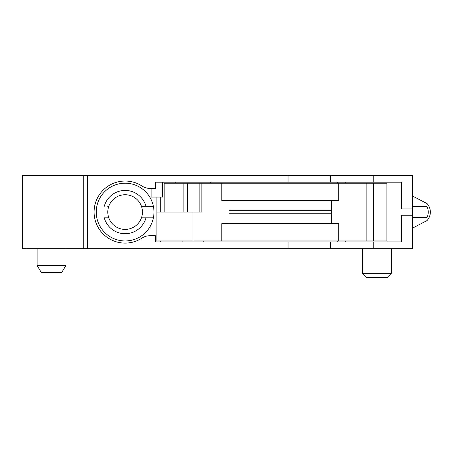 <?xml version="1.0" encoding="UTF-8"?>
<svg xmlns="http://www.w3.org/2000/svg" width="453" height="453" viewBox="0 0 453 453"><rect width="100%" height="100%" fill="white"/><g stroke="black" fill="none" stroke-linecap="round" stroke-linejoin="round"><path stroke-width="0.68" d="M22.65 241.942L22.65 248.725L412.309 248.725L412.309 175.413L22.65 175.413L22.65 182.197M22.65 248.725L22.65 175.413L22.65 248.725M83.261 248.725L83.261 175.413M330.639 175.413L330.639 182.197L155.424 182.197L155.424 188.403L149.915 188.403A14.434 14.434 0 0 1 142.044 186.064A31.03 31.03 0 0 0 94.088 211.778L94.088 212.355A31.03 31.03 0 0 0 142.044 238.074A14.434 14.434 0 0 1 149.915 235.736L155.424 235.736L155.424 241.942L401.488 241.942L401.488 215.243L412.309 215.243M330.639 182.197L401.488 182.197L401.488 208.895L412.309 208.895M151.092 188.403L151.092 197.061L162.638 197.061L162.638 182.197M373.346 240.934L373.346 183.205L386.919 183.205L386.919 240.934L156.868 240.934L156.868 197.061M160.288 212.066L160.288 197.061M338.708 240.934L338.708 223.612L331.494 223.612L331.494 213.788L229.025 213.788L229.025 200.52L221.811 200.52L221.811 183.205L201.874 183.205L201.874 212.066L156.868 212.066L156.868 240.934M164.145 212.066L164.145 183.205L187.514 183.205L187.514 212.066M175.266 183.205L175.266 182.197M182.123 241.942L182.123 240.934M160.288 241.942L160.288 240.934M373.346 183.205L221.811 183.205M201.874 183.205L187.514 183.205M337.236 241.942L337.236 240.934M203.771 240.934L203.771 241.942M210.622 182.197L210.622 183.205M337.236 183.205L337.236 182.197M229.025 213.788L229.025 223.612L221.811 223.612L221.811 240.934M338.708 183.205L338.708 200.52L331.494 200.52L331.494 213.788M345.764 183.205L345.764 182.197M345.764 241.942L345.764 240.934M391.386 248.725L391.386 273.261L362.519 273.261L362.519 248.725M391.386 273.261L387.055 277.587L366.851 277.587L362.519 273.261M65.945 265.464L61.614 272.683L41.41 272.683L37.084 265.464L65.945 265.464L65.945 248.725M37.084 265.464L37.084 248.725M412.309 195.906L427.054 203.578A12.582 12.582 0 0 1 427.054 220.56L412.309 228.233M412.309 206.727L427.054 206.727A12.582 12.582 0 0 1 427.054 217.406L412.309 217.406M229.025 223.612L331.494 223.612M229.025 200.52L331.494 200.52M153.98 212.066A28.862 28.862 0 0 1 96.834 217.842A28.862 28.862 0 0 1 125.119 183.205A28.862 28.862 0 0 1 153.98 212.066M107.848 217.842L108.788 217.842A17.316 17.316 0 0 0 142.435 212.066A17.316 17.316 0 0 1 141.444 217.842L153.397 217.842M142.435 212.066A17.316 17.316 0 0 0 108.788 206.296A17.316 17.316 0 0 0 108.788 217.842L104.252 217.842A21.648 21.648 0 0 0 145.979 217.842L141.444 217.842M105.662 217.842L104.252 217.842M107.695 206.296L108.788 206.296A17.316 17.316 0 0 0 107.797 212.066M104.252 206.296A21.648 21.648 0 0 1 145.979 206.296L153.397 206.296M145.979 206.296L141.444 206.296M26.982 175.413L26.982 248.725M87.593 175.413L87.593 248.725M288.046 182.197L288.046 175.413M288.046 248.725L288.046 241.942M373.227 175.413L373.227 182.197M183.856 212.066L183.856 183.205M192.944 212.066L192.944 240.934M366.126 240.934L366.126 183.205M330.639 248.725L330.639 241.942M373.227 241.942L373.227 248.725M229.025 210.351L331.494 210.351M199.127 183.205L199.127 212.066"/></g></svg>
